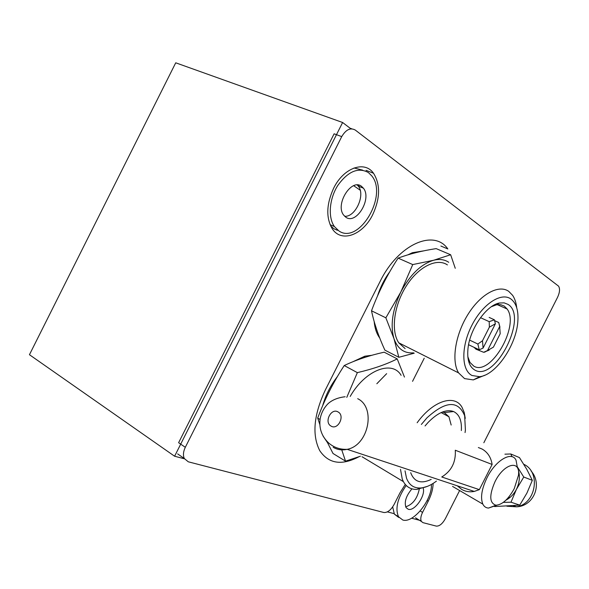 <?xml version="1.0" encoding="UTF-8"?>
<svg xmlns="http://www.w3.org/2000/svg" width="589" height="589" viewBox="0 0 589 589"><rect width="100%" height="100%" fill="white"/><g stroke="black" fill="none" stroke-linecap="round" stroke-linejoin="round"><path stroke-width="0.88" d="M483.841 442.751L557.54 297.357C559.8 292.438 560.139 288.698 558.541 286.129L355.322 130.088C350.47 127.371 345.942 129.551 341.73 136.611L334.11 133.806L178.614 442.714L185.307 447.301C183.245 451.638 182.914 455.378 184.313 458.529L188.274 461.798L383.829 512.504C387.452 512.798 390.853 510.155 394.041 504.582L399.953 492.905L405.261 484.416M424.227 358.237L412.55 381.333M358.973 456.747C341.767 465.781 328.714 463.779 319.805 450.754C311.853 435.183 313.687 414.943 325.297 390.043L380.155 281.373C398.186 244.266 434.137 228.716 447.824 248.948L440.881 246.033M433.129 483.422C433.025 488.922 431.391 494.856 428.225 501.202L422.549 512.408C420.686 516.317 420.318 519.343 421.429 521.493L422.976 522.657L436.272 526.102C439.401 526.316 442.427 523.842 445.365 518.666L459.619 490.541M341.73 136.611L185.307 447.301M372.771 214.551C380.229 198.206 380.472 184.431 373.5 173.232C364.643 160.289 343.505 167.725 333.58 188.34C326.306 204.479 325.908 218.026 332.38 228.966C341.583 243.132 363.067 234.849 372.771 214.551M406.204 485.461C397.546 498.051 394.983 508.491 398.525 516.767L402.802 520.013C413.368 523.511 432.142 499.936 431.442 484.423M423.204 488.148C425.722 495.673 414.516 511.554 408.243 509.264L406.057 507.585C404.047 502.174 406.012 495.923 411.947 488.841M398.672 517.407L394.38 514.153L392.672 506.901M405.674 506.82C412.705 504.552 417.233 498.662 419.272 489.15M338.977 230.991C358.981 244.921 388.225 195.511 371.762 175.883L368.419 172.57C358.281 166.996 348.084 171.281 337.821 185.41C329.251 198.839 327.837 217.334 334.383 226.551L338.977 230.991M361.499 186.308L363.42 188.2C372.123 198.677 356.345 224.924 345.89 217.267L343.615 215.059C334.972 204.376 351.397 178.047 361.499 186.308M337.423 230.306L333.97 228.782L330.657 225.992M354.048 167.975L362.655 170.147M344.646 216.273C355.417 217.326 365.636 194.885 358.333 186.161L357.295 184.99M495.003 481.692C489.069 495.334 489.407 503.183 496.019 505.222C502.365 504.699 508.447 499.155 514.263 488.605L518.438 475.397C520.698 459.31 503.897 463.3 495.003 481.692M517.429 467.85L516.045 460.215C511.893 450.703 495.607 460.171 487.007 477.767C481.662 488.958 480.271 497.742 482.833 504.118C484.07 506.584 485.962 507.902 488.502 508.071L496.792 505.222M478.356 447.537L482.133 449.061C487.692 452.286 491.02 457.417 492.124 464.456L479.35 489.643L474.263 491.432C469.75 492.286 465.56 491.616 461.688 489.407L457.278 485.807M479.35 489.643L441.75 476.98C451.476 471.038 455.989 462.129 455.29 450.239L492.124 464.456M510.81 298.925C501.099 291.923 482.465 304.174 471.767 325.511C460.915 346.759 461.393 370.371 472.032 375.51L479.63 376.688C495.857 375.171 516.398 345.176 517.841 321.432C518.6 310.536 516.259 303.026 510.81 298.925M516.708 307.738C516.163 302.731 514.808 298.608 512.644 295.376L508.741 291.356C498.765 284.185 480.433 294.154 467.835 314.636C455.157 335.016 451.248 361.226 458.61 372.911L464.566 378.609L473.306 379.905L484.703 375.274M474.8 370.047C469.124 366.697 466.871 359.364 468.041 348.04C470.118 328.471 486.617 305.036 499.509 303.004L504.11 302.856L508.042 304.403C528.591 316.507 495.194 382.408 474.8 370.047M491.388 306.722L496.402 304.815L500.628 304.668L504.236 306.066L507.129 309.011C519.954 325.85 490.497 376.614 473.821 366.144L469.963 362.412L467.806 356.617M448.737 262.296C444.504 259.477 439.46 258.799 433.622 260.257C421.025 264.108 410.106 274.673 400.859 291.938C392.429 309.667 390.139 325.253 393.989 338.697C397.678 348.872 404.194 353.584 413.552 352.848M405.122 348.592L398.775 342.813C390.765 331.128 393.827 305.713 406.115 286.269C418.323 266.736 436.839 257.607 447.419 264.91M398.827 357.295L384.875 350.131C378.624 336.518 374.17 323.405 371.512 310.793C378.352 292.328 387.216 274.768 398.105 258.115L412.742 264.579L400.859 291.938L385.854 317.817L393.989 338.697L398.827 357.295L414.229 353.186M371.512 310.793L385.854 317.817M398.105 258.115C409.23 253.962 421.915 250.796 436.162 248.617L450.651 254.75L433.622 260.257L412.742 264.579M455.26 268.297L450.651 254.75M480.506 317.67L489.194 321.646L489.378 327.153L482.479 340.773L477.863 344.028L479.247 349.807L474.035 347.304L475.949 349.181L483.657 352.296L489.172 350.131M477.863 344.028L469.647 340.118M489.378 327.153L495.371 323.803L483.09 348.062L482.479 340.773M495.371 323.803L494.429 319.82L489.164 317.419L492.676 319.024M479.247 349.807L483.09 348.062M499.958 327.197L498.736 322.522L499.678 326.483L487.478 350.573L483.657 352.296M494.429 319.82L489.194 321.646M494.635 320.659L498.736 322.522M499.678 326.483L500.186 333.757L493.413 347.142L484.578 352.215M503.345 502.373L510.987 502.203L519.748 505.126L494.605 506.555M512.032 456.718L510.796 453.986L519.454 457.587L526.743 469.249L532.331 480.329L526.934 493.052L519.748 505.126M510.796 453.986L504.92 454.178M510.987 502.203L516.45 489.29L523.768 477.031L532.331 480.329M523.768 477.031L517.444 467.025M505.892 500.194C510.42 497.757 513.939 494.119 516.45 489.29C519.962 481.905 520.293 474.594 517.444 467.357M400.505 469.352L402.243 479.034L403.413 481.647C406.403 486.993 410.879 489.577 416.843 489.4L427.43 486.352M465.251 418.381L464.242 412.572L462.056 407.36C454.826 393.894 433.077 400.557 417.152 422.755M405.026 470.832L406.528 478.246C409.119 484.902 413.662 488.156 420.148 488.009C425.243 487.751 430.677 485.454 436.434 481.125M465.06 432.569L465.406 430.139L464.669 415.797C458.235 400.115 445.652 400.807 426.922 417.881L421.356 424.455M425.044 425.95L428.306 422.225C437.966 412.521 446.396 408.965 453.589 411.549C459.339 414.361 461.923 420.693 461.349 430.559M431.185 479.409C421.032 484.202 414.2 481.964 410.695 472.687M350.19 396.441C365.143 370.076 392.208 359.813 401.116 375.318M319.82 424.514L317.699 418.102C324.613 399.497 333.455 381.981 344.234 365.541C356.095 359.901 369.413 355.454 384.19 352.185L397.214 358.9L404.444 377.07M397.214 358.9C386.406 364.363 373.117 368.942 357.354 372.638L346.774 397.384M326.733 441.124L333.013 453.486L345.537 461.158L341.834 450.114M345.537 461.158L360.431 456.21M344.234 365.541L357.354 372.638M317.699 418.102L320.055 419.493M442.442 412.013L444.275 412.572L448.928 416.762L451.174 425.037M353.694 185.704L360.203 190.203M350.941 128.866L342.614 122.497L175.728 62.809L29.45 354.711L174.609 456.232L184.46 458.809M376.827 383.748L386.649 373.662M387.385 511.878L394.078 513.63M411.601 518.21L421.061 520.683M174.609 456.232L342.614 122.497M327.381 442.479L323.125 436.169M322.698 405.6C325.643 395.16 330.532 385.493 337.364 376.607M353.194 361.602L364.834 356.198L371.828 355.292M379.728 338.005C376.658 333.823 374.803 328.345 374.17 321.565M377.424 296.201C380.258 287.322 384.367 279.171 389.749 271.75M408.015 254.787L412.337 252.725L423.601 250.877M358.694 185.645L359.29 186.544M365.938 357.052L362.272 357.766L353.621 361.432M374.633 323.155L377.21 331.173M422.549 512.408L420.2 510.965M427.135 500.547L428.225 501.202M351.839 128.836L350.072 128.196M333.146 447.265C337.394 449.79 342.069 450.475 347.164 449.333C368.523 445.498 376.224 407.492 357.685 398.687M330.981 426.046C337.88 430.596 345.382 415.731 338.093 411.961C331.187 407.544 323.788 422.21 330.981 426.046M523.79 464.272L524.026 464.397C541.217 472.452 535.74 504.14 516.494 506.827L506.893 506.209M366.071 170.354L373.5 173.232M421.429 521.493L415.503 517.797M184.313 458.529L177.657 453.898M398.525 516.767L394.38 514.153M334.383 226.551L330.068 224.659M363.42 188.2L358.333 186.161M496.019 505.222L488.502 508.071M482.833 504.118L452.558 486.411M474.263 491.432L347.164 449.333C340.184 449.613 334.081 447.559 328.853 443.164C321.719 436.493 318.826 428.336 320.18 418.713C321.16 413.493 323.42 408.862 326.969 404.827C328.912 402.604 334.243 397.995 345.169 396.743M509.905 497.521L508.734 497.116M479.63 376.688L473.306 379.905M496.402 304.815L499.509 303.004M497.3 304.653L507.129 309.011M398.775 342.813L458.61 372.911M468.572 344.705L474.057 347.341M513.291 505.774L516.494 506.827C533.848 506.253 542.734 483.959 531.109 471.016M403.413 481.647L362.021 456.733M420.148 488.009L416.843 489.4M444.275 412.572L453.589 411.549M441.132 412.572L448.928 416.762M362.272 357.766L364.834 356.198M410.526 254.058L412.337 252.725M357.457 185.152L357.059 184.99"/></g></svg>
